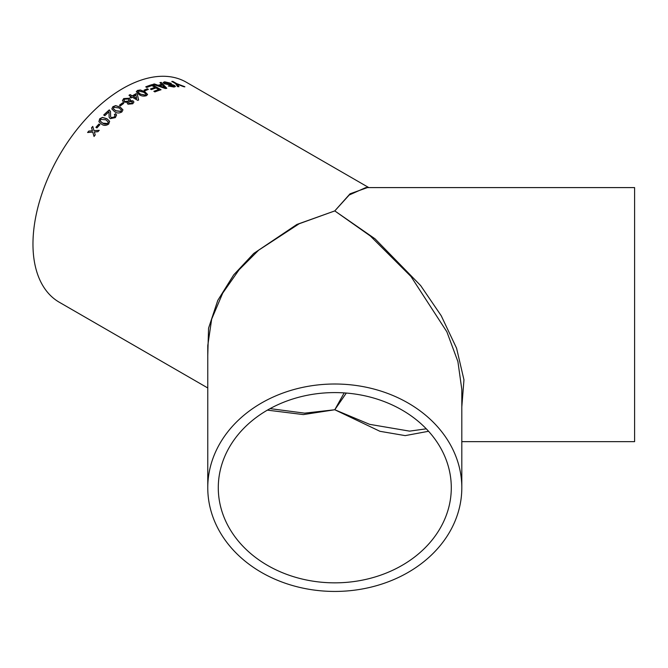 <?xml version="1.0" encoding="UTF-8"?>
<svg xmlns="http://www.w3.org/2000/svg" width="668" height="668" viewBox="0 0 668 668"><rect width="100%" height="100%" fill="white"/><g stroke="black" fill="none" stroke-linecap="round" stroke-linejoin="round"><path stroke-width="1" d="M131.145 96.559A127.029 73.338 120 0 0 130.001 97.261L131.145 97.929A127.029 73.338 120 0 1 132.289 97.219L137.783 100.384A127.029 73.338 120 0 1 138.585 99.899L137.324 94.297L136.18 93.637A127.029 73.338 120 0 0 133.892 94.923A127.029 73.338 120 0 0 132.289 95.866L130.11 94.605A127.029 73.338 120 0 0 128.966 95.299L131.145 96.71A126.837 73.23 120 0 0 130.126 97.336M368.828 187.599L186.297 82.222A127.029 73.338 120 0 0 122.787 88.51A127.029 73.338 120 0 0 39.804 200.45A127.029 73.338 120 0 0 59.277 302.237L207.765 387.966M207.765 355.543L208.566 328.163L217.776 300.408L233.683 274.907L253.748 253.439L296.893 224.456L334.785 210.913L350.049 193.803L367.425 187.599M177.604 86.665L175.559 83.609L171.776 81.421A127.029 73.338 120 0 1 172.903 81.438L176.686 83.617L184.852 86.731A127.029 73.338 120 0 0 183.55 86.648L177.212 84.235L178.957 86.606A127.029 73.338 120 0 0 177.604 86.665M170.106 83.416L165.689 82.389L164.745 82.824L165.338 83.542L171.309 84.36L174.448 85.379L175.442 86.481L174.039 87.057L168.311 85.972A127.029 73.338 120 0 1 169.488 85.788L172.962 86.464L173.379 85.512L164.219 83.767L163.176 82.498L164.604 81.797L171.258 83.333A127.029 73.338 120 0 0 170.106 83.416M173.847 86.205L173.379 85.512M161.731 84.402A127.029 73.338 120 0 0 158.082 85.262L154.358 83.943A127.029 73.338 120 0 0 153.064 84.31L165.413 88.543A127.029 73.338 120 0 1 166.775 88.218L161.213 82.389A127.029 73.338 120 0 0 159.953 82.623L161.689 84.577A126.837 73.23 120 0 0 158.049 85.437L158.082 85.262M151.937 85.579A127.029 73.338 120 0 0 146.76 87.441L145.733 86.84A127.029 73.338 120 0 1 152.137 84.594L161.063 89.746A127.029 73.338 120 0 0 154.884 91.908L153.857 91.316A127.029 73.338 120 0 1 158.8 89.537L156.053 87.951A127.029 73.338 120 0 0 151.444 89.595L150.417 89.003A127.029 73.338 120 0 1 155.026 87.358L151.937 85.579M148.379 89.37A127.029 73.338 120 0 0 145.081 90.781L144.054 90.188A127.029 73.338 120 0 1 147.344 88.769L148.379 89.37M146.476 95.674C143.77 96.493 141.315 96.117 139.094 94.547L136.314 91.725L137.433 90.456L140.28 89.98L144.797 91.683L147.586 94.464L146.476 95.674M133.016 100.81L133.934 102.037L132.765 103.765L127.972 104.2L127.221 103.223L127.538 102.262L123.58 102.104L122.444 100.609L123.714 98.555L129.308 98.254L130.36 99.574L129.884 100.668L133.016 100.81L133.934 102.112M123.739 103.373A127.029 73.338 120 0 0 120.457 105.836L119.422 105.243A127.029 73.338 120 0 1 122.703 102.78L123.739 103.373M121.893 111.923C119.246 113.401 116.808 113.318 114.587 111.665L111.823 108.917L112.859 106.705L115.673 105.619L120.182 107.055L122.954 109.836L121.893 111.923M110.621 116.7L110.496 111.514L109.293 109.894A127.029 73.338 120 0 0 103.699 115.021L104.843 115.681A127.029 73.338 120 0 1 109.018 111.806L109.126 117.284M110.604 116.641L111.347 117.61L114.345 117L115.063 115.389L114.37 114.604L115.589 113.694L116.583 114.963L115.355 117.618L110.262 118.645L109.109 117.226L109.018 111.806M108.734 123.997C106.187 125.793 103.79 125.843 101.553 124.148L98.889 121.701L99.699 118.779L102.429 117.401L106.905 118.712L109.619 121.275L108.734 123.997M99.975 124.615A127.029 73.338 120 0 0 96.943 127.939L95.916 127.346A127.029 73.338 120 0 1 98.939 124.023L99.975 124.615M91.817 130.811L92.384 130.769L91.541 127.813A127.029 73.338 120 0 1 92.768 126.411L93.979 130.652L99.19 130.293A127.029 73.338 120 0 0 97.962 131.705L94.363 131.963L95.215 134.936A127.029 73.338 120 0 0 94.021 136.397L92.768 132.089L87.591 132.514A127.029 73.338 120 0 1 88.794 131.053L92.384 130.769M207.765 487.724A127.029 103.715 0 0 1 334.785 384.008A127.029 103.715 0 0 1 461.813 487.724A127.029 103.715 0 0 1 334.785 591.439A127.029 103.715 0 0 1 207.765 487.724L207.765 345.606L211.672 319.12L222.703 293.152L239.086 269.772L258.574 250.241L299.222 223.73L334.785 210.913L375.04 238.827L420.64 285.553L441.222 315.739L456.586 348.237L463.959 379.833L461.813 406.912M461.813 487.724L461.813 389.419L457.906 361.588L446.867 331.812L411.004 276.527L370.356 236.004L334.785 210.913L349.23 194.998L365.763 187.599L634.6 187.599L634.6 441.648L461.813 441.648M218.286 487.724A116.508 95.123 0 0 1 334.785 392.592A116.508 95.123 0 0 1 451.292 487.724A116.508 95.123 0 0 1 334.785 582.847A116.508 95.123 0 0 1 218.286 487.724M344.187 392.901L334.785 409.751L304.633 413.15L270.072 408.624M267.375 410.135L303.356 414.586L334.785 409.751L379.942 431.303L405.2 435.62L428.564 431.277M426.276 428.823L409.576 431.136L369.654 424.347L334.785 409.751L346.325 393.06M91.883 130.911L88.794 131.053M88.861 131.153A126.837 73.23 120 0 0 87.75 132.498M94.088 136.497L92.768 132.089M99.248 130.394L93.979 130.652M92.802 126.536A126.837 73.23 120 0 0 91.599 127.922L91.541 127.813M92.451 130.87L91.599 127.922M99.924 124.674L98.939 124.023M98.998 124.131A126.837 73.23 120 0 0 96.017 127.404M98.914 121.76L99.741 118.896L102.471 117.526L106.947 118.837L109.644 121.342M108.266 122.044L105.828 119.772L100.726 119.38L100.317 121.1L102.621 123.037C104.141 124.332 105.845 124.448 107.723 123.396L108.224 121.918L107.723 123.396M100.342 121.15L102.672 123.154L107.765 123.513M109.293 109.894L109.327 110.02A126.837 73.23 120 0 0 103.799 115.08M109.327 110.02L110.512 111.581M110.637 116.758L111.389 117.735L114.387 117.125L115.08 115.447M114.412 114.729L115.622 113.819L116.599 115.03M111.84 108.984L112.884 106.838L115.698 105.753L120.207 107.189L122.97 109.903M113.368 108.7L115.731 110.846L120.908 111.456L121.434 110.02L119.063 107.949L113.886 107.297L113.351 108.633L115.698 110.713L120.883 111.322L121.434 110.02M123.638 103.448L122.703 102.78M122.72 102.922A126.837 73.23 120 0 0 119.539 105.31M127.229 103.298L127.538 102.262M122.453 100.684L123.722 98.697L129.316 98.405L130.36 99.649M129.884 100.668L133.024 100.96M128.565 102.763L129.091 103.523L131.738 103.323L132.373 102.313M123.981 100.4L124.749 101.453L128.214 101.26L128.957 100.075M124.749 101.453L128.206 101.11L128.949 100L128.189 99.006L124.732 99.156L123.972 100.334L124.732 101.311M129.091 103.523L131.721 103.181L132.373 102.237L131.863 101.553L129.2 101.736L128.548 102.688L129.074 103.381M136.18 93.637L137.324 94.297M137.316 94.455L138.585 100.058M136.172 93.787A126.837 73.23 120 0 0 132.289 96.017L132.289 95.866M132.289 96.017L130.11 94.605M130.118 94.764A126.837 73.23 120 0 0 129.099 95.374M133.433 96.526L136.648 98.53L135.913 95.081A127.029 73.338 120 0 0 133.433 96.526L136.648 98.38M136.314 91.8L137.424 90.614L140.272 90.138L144.789 91.842L147.578 94.547M137.875 91.867L140.23 94.096L145.449 95.232L146.016 94.288M145.449 95.232L146.041 94.455M140.23 94.096L145.457 95.073M146.025 94.13L143.662 92.217L138.46 91.048L137.875 91.783L140.238 93.938M148.196 89.437L147.344 88.769M147.327 88.936A126.837 73.23 120 0 0 144.204 90.272M150.584 89.094A126.837 73.23 120 0 1 155.001 87.525L155.026 87.358M154.016 91.407A126.837 73.23 120 0 1 158.775 89.704L158.8 89.537M160.854 89.813L152.137 84.594M152.104 84.761A126.837 73.23 120 0 0 145.891 86.94M158.049 85.437L154.358 83.943M154.325 84.11A126.837 73.23 120 0 0 153.314 84.402M166.733 88.393L161.213 82.389M161.172 82.556A126.837 73.23 120 0 0 160.086 82.757M159.477 85.763L165.029 87.951L162.399 85.078A127.029 73.338 120 0 0 159.477 85.763L165.063 87.784M164.737 82.907L165.297 83.717L174.398 85.546L175.4 86.564M169.488 85.788L169.447 85.955A126.837 73.23 120 0 0 168.545 86.097M169.447 85.955L172.912 86.64L173.321 85.688M163.167 82.582L164.553 81.972L171.2 83.5M177.212 84.235L178.899 86.782M172.903 81.438L176.686 83.617M176.619 83.792L184.786 86.898M172.845 81.605A126.837 73.23 120 0 0 172.077 81.596"/></g></svg>
